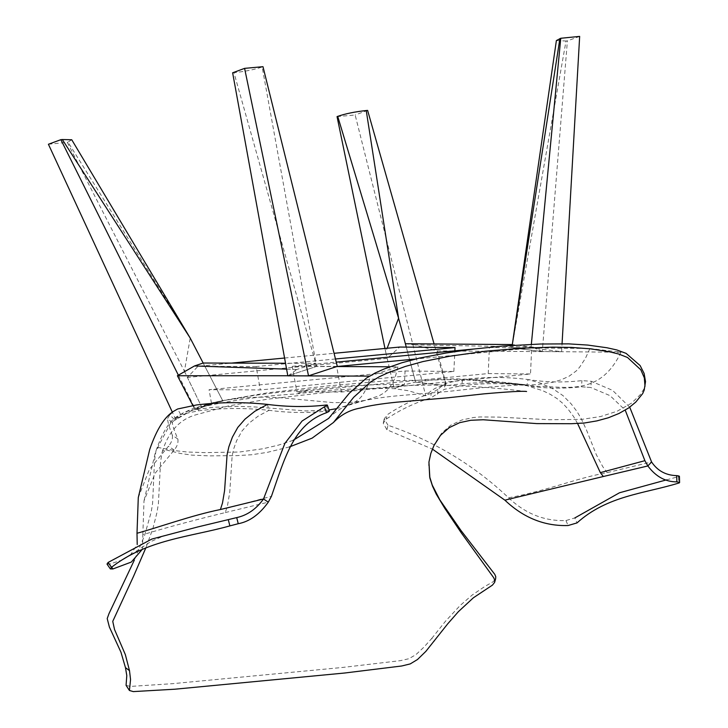 <?xml version="1.0" encoding="UTF-8"?>
<svg xmlns="http://www.w3.org/2000/svg" width="728" height="728" viewBox="0 0 728 728"><rect width="100%" height="100%" fill="white"/><g stroke="black" fill="none" stroke-linecap="round" stroke-linejoin="round"><path stroke-width="0.55" stroke-dasharray="3.64 2.73" d="M126.081 685.348L130.33 686.431L172.6 683.674L343.07 667.403L400.291 660.669L408.872 658.731L415.952 654.609L423.823 647.256L431.768 638.42L434.161 641.586M431.768 638.42L445.418 621.312L460.242 605.387L472.235 595.004L484.693 586.55L493.111 581.754L495.641 578.733M428.656 465.447L429.302 459.486L431.249 451.851L434.643 443.771L441.741 433.033L450.86 425.134L461.843 420.011L473.537 417.499L480.052 416.953L498.716 417.117L549.631 419.738L581.727 419.374L600.591 416.543L617.144 411.229L631.54 403.148L640.231 394.722L643.962 388.898L645.236 384.693M293.111 440.349L278.487 445.108L263.136 448.73L239.357 452.033L204.859 452.625L187.233 452.006L175.284 450.668L158.522 447.547L156.647 449.121L155.983 450.823L154.536 460.442L152.598 503.285L151.233 511.902L144.644 535.289L134.352 560.087M289.38 446.947L267.422 452.334L251.579 454.754L236.436 455.646L209.3 455.874L191.819 455.118L180.262 453.435L164.428 449.513L162.644 451.014L161.998 452.68L160.56 462.025L158.386 503.885L156.966 512.539L152.844 528.674L145.9 547.738M341.368 392.028L336.654 366.539L292.192 366.348L296.897 391.828L341.368 392.028L530.512 373.983L488.215 373.573L296.897 391.828M292.192 366.348L336.245 362.144M473.864 349.012L489.389 347.529L488.215 373.573M489.389 347.529L531.677 347.939L530.512 373.983M531.677 347.939L415.579 359.013M295.632 369.879L315.624 363.317L285.522 363.245M296.815 369.478L286.595 369.142M288.279 375.757L295.905 370.143M369.469 376.121L397.907 366.812L389.817 366.785M336.664 366.594L316.198 366.521L288.033 375.757M316.198 366.521L315.624 363.317M192.838 405.478L195.022 409.682L213.222 407.298L238.375 406.351L255.31 406.979L306.151 410.947L328.992 409.928M336.309 408.717L350.314 404.495L355.601 401.71L360.251 397.934L362.944 394.722L367.294 386.887L370.507 376.13M397.907 366.812L395.404 376.613L393.539 381.144L388.716 388.807L384.075 392.929L378.715 395.977L365.074 400.391L350.377 402.466L333.26 402.639L280.58 397.734L263.054 397.115L245.691 397.652L222.632 400.518L203.157 363.026L222.632 400.518L195.022 409.682M48.412 144.253L67.304 142.342L184.412 371.244L190.208 338.083L67.995 142.087L71.744 139.758M67.304 142.342L67.995 142.087M184.412 371.244L201.692 407.025L211.439 403.03C243.289 396.405 275.366 391.992 307.653 389.789C339.839 385.84 372.081 384.12 404.386 384.621L405.059 370.998L209.054 389.698L211.439 403.03M178.369 375.184L195.477 409.482L222.632 400.518L209.609 403.549L201.692 407.025C232.287 400.136 263.909 395.768 296.56 393.93C328.337 389.626 360.888 387.869 394.221 388.661L408.162 390.69L425.725 395.795C432.013 389.134 438.747 385.731 445.936 385.585L434.079 343.953M195.477 409.482L188.779 410.838L183.174 412.867L180.28 414.851L175.812 419.637L181.954 415.451L189.453 411.557L201.692 407.025L187.405 377.441L197.989 366.293L231.431 363.099M175.812 419.637L172.409 412.294M405.059 370.998L453.844 371.462L260.342 389.926L209.054 389.698M453.844 371.462L454.873 350.823M335.462 358.986L256.147 366.548L260.342 389.926M404.386 384.621L394.221 388.661L387.178 358.376L399.727 347.047M256.147 366.548L197.989 366.293M284.575 358.03L334.061 353.308M387.178 358.376L187.405 377.441M384.957 348.448L385.704 352.034L387.15 348.239M445.936 385.585L415.588 382.109L406.269 347.101L415.588 382.109L402.52 385.148L394.221 388.661L385.704 352.034M337.046 116.607L355.155 114.988L425.725 395.795M367.613 110.41L355.155 114.988M533.569 347.174L512.366 344.553L512.203 347.82L589.917 348.494L620.975 352.234L542.569 351.551M533.324 347.493L542.069 351.524L561.597 351.688L531.003 347.902L511.83 347.766L542.296 351.551L567.394 40.859L566.02 41.005L511.83 347.766M542.56 351.633L437.237 350.942L415.133 344.908L532.259 347.019M542.069 351.524L512.203 347.82M415.133 344.908L405.378 343.734M620.975 352.234C599.499 397.697 563.936 385.849 536.181 386.341C506.497 381.581 476.594 381.363 446.482 385.694L437.237 350.942M463.936 379.079L495.386 381.417L528.646 385.076L504.14 383.256L471.371 379.534L454.827 378.824L438.174 379.288L415.588 382.109L446.482 385.694M525.58 384.976L536.764 384.684L553.116 382.2L561.206 379.798L569.069 376.23L576.294 370.907L579.534 367.312L585.367 358.485L589.917 348.494M337.301 366.384L316.571 366.402L233.961 72.682C245.063 71.49 254.463 69.597 262.153 66.994L316.571 366.402L287.815 375.83M232.632 72.8L233.961 72.682M262.99 66.685L262.153 66.994M556.383 40.568L566.02 41.005M531.003 347.902L531.34 344.38M579.661 36.4L567.394 40.859M561.597 351.688L562.062 343.725M142.834 534.689L143.998 500.891L155.182 473.173L174.192 450.05C177.213 446.391 178.442 442.715 177.878 439.02C174.483 431.24 172.609 425.789 172.272 422.64L174.229 419.364L180.662 414.496L198.589 410.801C221.585 407.935 245.054 407.771 268.987 410.31L258.222 416.098L249.021 423.177L241.987 430.994L236.709 440.522L233.843 448.412L232.15 455.81L229.757 492.255L227.5 505.651L225.271 512.576C193.566 520.283 166.084 527.654 142.834 534.689L142.561 549.03M229.866 525.898L238.238 523.714M225.271 512.576L268.295 502.165M226.808 508.271L271.435 496.305M329.338 410.929L328.155 410.956C308.636 413.167 288.907 412.949 268.987 410.31L267.422 404.395M107.007 564.064L109.537 564.091L121.521 560.232M326.481 412.712C329.547 411.274 330.103 410.683 328.155 410.956L329.356 410.974M130.194 555.355L137.219 544.544M138.284 497.597L149.322 469.496L168.477 446.219L174.192 450.05M174.229 419.364L169.806 414.914L174.183 410.974M172.272 422.64L167.577 418.527L169.806 414.914M177.878 439.02L172.381 435.326C169.278 427.536 167.677 421.931 167.577 418.527M172.381 435.326C172.827 438.993 171.526 442.615 168.477 446.219M577.604 423.578L573.609 416.58L567.895 408.918L562.753 403.339L557.175 398.671L550.441 394.421L542.697 390.663L526.845 385.704C505.232 382.946 483.51 382.946 461.679 385.704L444.371 389.334L430.703 397.989C415.224 402.639 400.382 409.691 386.159 419.146L383.21 423.205L386.932 429.757L432.377 449.085M629.738 407.207L612.548 390.344L591.327 381.308L581.972 380.617C563.845 382.691 545.864 382.337 528.028 379.534L526.845 385.704C544.735 388.543 562.926 388.907 581.417 386.796L590.808 387.496L610.028 395.65L625.225 410.146M666.448 479.879L679.433 476.367M386.932 429.757L388.006 425.27C433.615 440.759 473.81 464.946 508.59 497.806C525.425 513.75 544.553 521.33 565.965 520.547L574.856 517.917L577.004 522.913M591.327 381.308L590.808 387.496L581.417 386.796L581.972 380.617M508.59 497.806C548.239 490.472 574.201 478.769 607.116 472.636L651.578 461.952M437.455 394.248L437.938 389.334L445.09 383.474L462.608 379.579C484.566 376.795 506.37 376.776 528.028 379.534L540.959 383.292L552.889 388.77L562.999 395.623L571.125 403.831L576.831 411.293L581.19 418.564L586.55 430.139L596.323 454.672L602.784 466.703L607.116 472.636M437.938 389.334L431.158 393.384L430.703 397.989M431.158 393.384C415.897 398.252 401.219 405.405 387.105 414.842L386.159 419.146M388.006 425.27L384.229 418.891L387.105 414.842M307.653 389.789L296.56 393.93M111.675 567.176L109.546 564.091M326.126 405.032L328.155 410.956M198.589 410.801L196.405 404.977M180.662 414.496L177.641 408.99M678.532 476.84L678.669 482.154M565.965 520.547L568.104 525.525M462.608 379.579L461.679 385.704M445.09 383.474L444.371 389.334M526.599 391.509C523.923 391.282 446.992 380.953 387.769 387.059L325.88 392.428L267.203 399.235L228.446 405.951L196.542 414.623C179.707 419.164 168.223 431.768 162.08 452.425M328.656 418.409C337.874 409.145 347.893 403.667 358.704 401.983C367.622 399.563 380.162 397.534 396.323 395.896L446.937 391.564L483.547 387.569C509.054 385.358 523.541 384.575 526.99 385.221L461.097 379.434L385.749 380.89L325.98 386.095L267.194 392.874L228.11 399.599L194.995 408.481L170.944 422.531L156.065 450.568M348.666 405.187L365.074 400.391M213.532 402.493L193.375 408.381L183.174 412.867M177.823 416.116C169.724 420.083 162.18 432.432 155.191 453.144L143.998 500.891M197.907 526.908L163.272 536.063L150.805 541.605L132.141 553.89M384.229 418.891L383.21 423.205"/><path stroke-width="1.09" d="M125.471 667.64L126.79 675.593L126.081 685.348L129.429 690.481L130.549 679.543L129.502 670.652L125.471 667.64L120.975 652.261L109.382 627.045L107.207 618.572L109.009 613.586L134.352 560.087M494.612 582.382L494.703 580.089L493.693 577.714L461.143 532.65L444.735 508.244L436.254 494.148L432.559 486.249L429.857 477.987L428.938 462.062L429.693 476.849L432.268 485.094L439.839 499.872L460.942 530.448L494.785 574.346L495.759 576.685L495.641 578.733L494.612 582.382L492.419 585.13L473.391 597.779L458.403 611.647L447.693 623.86L425.862 651.369L417.481 659.523L410.237 663.909L401.756 665.984L344.699 673.009L174.92 689.207L133.288 691.6L129.429 690.481M428.938 462.062L430.821 453.444L433.897 445.645L440.522 435.317L449.185 427.664L459.623 422.677L470.779 420.284L483.192 419.756L536.8 423.605L571.198 423.714L584.42 423.004L596.833 420.902L608.271 417.799L618.982 413.477L628.673 407.953L635.781 402.084L642.678 393.602L644.207 390.044L645.518 381.599L644.116 373.437L640.112 365.547L626.089 353.362L616.834 349.95L606.988 347.766L587.778 345.072L568.677 343.871L540.294 344.016L502.42 346.082L473.155 349.103L446.046 353.007L419.346 358.112L401.583 362.844L384.002 369.041L375.129 373.009L366.384 378.132L349.24 393.302L328.656 418.409L293.111 440.349M644.999 386.313L644.326 377.85L640.849 369.842L627.509 357.475L618.563 353.981L608.99 351.697L590.171 348.803L571.334 347.42L552.597 347.156L524.233 348.075L485.576 351.178L449.54 356.265L422.941 361.57L405.296 366.448L387.915 372.791L379.179 376.813L370.588 381.982L353.717 397.242L333.406 422.531L312.148 438.129L289.38 446.947M145.9 547.738L133.606 576.167L112.749 621.357L114.542 629.538L125.343 654.618L129.502 670.652M389.817 366.785L336.654 366.539L415.579 359.013M336.245 362.144L473.864 349.012M286.595 369.142L194.476 365.966L177.395 375.739L288.279 375.757M288.061 375.83L369.469 376.121M285.522 363.245L203.157 363.026L194.476 365.966M177.395 375.739L192.838 405.478M328.992 409.928L336.309 408.717M190.208 338.083L71.744 139.758L62.317 139.53L190.208 338.083L203.157 363.026M62.317 139.53L60.861 139.676L178.369 375.184M172.409 412.294L48.412 144.253L60.861 139.676M454.873 350.823L455.036 347.575L335.462 358.986M334.061 353.308L399.727 347.047L455.036 347.575M231.431 363.099L284.575 358.03M387.15 348.239L398.58 318.209L366.23 110.529C354.9 111.766 345.391 113.705 337.71 116.362L398.58 318.209L406.269 347.101L405.378 343.734L512.366 344.553M337.71 116.362L337.046 116.607L384.957 348.448M434.079 343.953L367.613 110.41L366.23 110.529M287.815 375.83L232.632 72.8L244.59 68.368L262.99 66.685L337.301 366.384L308.526 375.839L287.815 375.83M244.59 68.368L308.526 375.839M559.887 38.593L512.194 345.391L556.383 40.568L560.76 38.275L579.661 36.4L562.062 343.725M531.34 344.38L560.76 38.275M142.561 549.03L131.331 562.062L112.904 568.959L110.365 568.923L111.475 567.321C147.211 539.439 189.671 537.091 229.866 525.898L238.238 523.714C249.458 521.639 259.468 514.459 268.295 502.165L271.435 496.305C284.876 457.63 293.666 424.096 326.481 412.712C329.493 411.393 330.057 410.81 328.155 410.956M268.295 502.165L263.518 498.98C256.22 509.081 247.283 515.297 236.718 517.599L197.907 526.908L151.806 539.066L108.099 562.453L107.007 564.064L110.365 568.923M326.481 412.712L324.47 406.77L302.065 421.039L284.839 443.461L263.518 498.98L220.411 509.527C191.928 515.242 157.612 527.736 137.001 533.26L138.284 497.597L149.704 449.467C156.738 429.056 164.901 416.225 174.183 410.974L177.641 408.99L196.405 404.977C219.601 402.074 243.27 401.883 267.422 404.395C287.442 406.988 307.007 407.198 326.126 405.032L327.327 405.05L329.356 410.974M326.126 405.032C327.973 404.886 327.418 405.469 324.47 406.77M121.521 560.232L132.141 553.89M137.219 544.544L137.001 533.26M220.411 509.527L222.495 502.984L224.579 490.654L227.081 454.745L228.883 446.719L232.396 437.146L237.783 427.427L245.027 419.119L254.818 411.293L267.422 404.395M625.225 410.146L644.89 460.678L647.856 465.947C655.855 476.64 665.519 481.945 676.858 481.863C679.643 482.227 680.261 482.628 678.696 483.074C644.016 493.739 607.48 495.522 577.004 522.913L568.104 525.525C544.58 526.289 523.505 517.826 504.868 500.154L603.33 476.512L600.336 472.636L577.604 423.578M678.532 476.84C680.143 476.385 679.533 475.975 676.703 475.621C665.865 475.357 657.493 470.798 651.578 461.952L647.856 465.947L603.33 476.512M432.377 449.085L504.868 500.154M644.89 460.678L600.336 472.636M574.856 517.917L619.492 492.774L666.448 479.879M676.703 475.621L676.858 481.863C679.688 482.209 680.298 482.619 678.696 483.074L679.588 482.609L679.433 476.367M651.578 461.952L629.738 407.207M229.866 525.898L228.328 519.792M108.099 562.453L111.475 567.321M238.238 523.714L236.718 517.599M112.904 568.959L111.675 567.176M678.669 482.154L678.696 483.074M333.406 422.531C340.968 414.687 349.941 409.864 360.324 408.062C368.759 405.76 380.971 403.785 396.969 402.156L447.411 397.843L484.02 393.848C509.145 391.664 523.341 390.881 526.599 391.509"/></g></svg>
